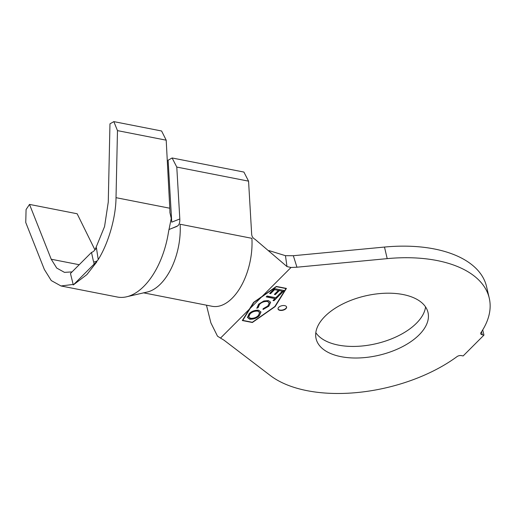 <?xml version="1.0" encoding="UTF-8"?>
<svg xmlns="http://www.w3.org/2000/svg" width="515" height="515" viewBox="0 0 515 515"><rect width="100%" height="100%" fill="white"/><g stroke="black" fill="none" stroke-linecap="round" stroke-linejoin="round"><path stroke-width="0.77" d="M284.686 305.627A4.378 2.318 166.8 0 0 280.051 306.361A4.378 2.318 166.8 0 0 278.055 308.994A4.378 2.318 166.8 0 0 279.954 310.358A4.378 2.318 166.8 0 0 284.589 309.624A4.378 2.318 166.8 0 0 286.585 306.992A4.378 2.318 166.8 0 0 284.686 305.627M278.029 308.846A4.378 2.318 166.8 0 0 279.89 310.069A4.378 2.318 166.8 0 0 284.402 309.393A4.378 2.318 166.8 0 0 286.546 306.85M425.57 306.94A57.474 30.437 -13.2 0 1 338.316 345.089A57.474 30.437 -13.2 0 1 315.811 332.684M341.033 356.67A57.474 30.437 -13.2 0 1 316.094 338.728A57.474 30.437 -13.2 0 1 342.288 304.191A57.474 30.437 -13.2 0 1 403.065 294.535A57.474 30.437 -13.2 0 1 428.004 312.476A57.474 30.437 -13.2 0 1 401.809 347.013A57.474 30.437 -13.2 0 1 341.033 356.67M481.525 331.789L482.22 334.763L483.952 335.104L463.146 355.942L461.414 355.601A3.502 1.854 -13.2 0 0 457.05 356.592A120.381 63.757 -13.2 0 1 307.082 390.673A120.381 63.757 -13.2 0 1 270.42 375.602L224.057 340.215L220.517 338.085L249.376 309.174L242.327 320.536L252.376 322.506L275.145 306.586L286.424 288.406L276.375 286.437L253.605 302.357L249.376 309.174M275.821 297.747L277.727 295.842L278.673 296.028L273.986 300.702L273.04 300.515L274.946 298.616L266.204 296.891L267.073 296.022L275.821 297.747M258.646 310.217L260.963 312.032L259.341 315.669C256.914 318.173 253.702 319.351 249.704 319.203L247.445 317.459L249.093 313.725C251.507 311.26 254.693 310.088 258.646 310.217M250.251 308.298L242.752 320.388L252.337 322.274L274.849 306.528L285.999 288.555L276.413 286.668L253.901 302.414L250.251 308.298L261.272 297.258M269.242 302.717L267.356 301.153C264.053 301.043 261.414 302.028 259.438 304.108L258.028 307.416L256.843 308.266L258.639 304.165L263.873 300.966L268.405 300.567L270.626 302.279L268.83 306.161L263.049 309.489L263.133 308.704L267.858 305.987L269.281 302.859L267.42 301.442C264.118 301.333 261.478 302.318 259.502 304.397L258.099 307.706L256.785 308.054M274.469 288.612L284.158 290.531L279.265 295.417L278.306 295.224L282.349 291.194L279.317 290.595L275.313 294.593L274.366 294.406L278.37 290.402L274.572 289.655L270.562 293.653L269.609 293.466L274.469 288.612M73.169 284.435L61.002 285.967L51.268 280.572L44.348 269.467L25.75 222.493L26.078 209.528L29.516 204.41L51.223 259.232L56.721 268.058L64.478 272.364L72.055 271.894M95.114 249.672L104.564 226.549L108.266 202.092L109.965 123.832L113.841 121.624L117.478 130.623L116.017 197.676C115.869 217.446 108.511 243.08 98.236 259.599C97.11 261.221 95.603 261.974 93.73 261.865L94.097 264.118L73.291 284.956L70.458 273.491L91.49 252.427C93.183 251.925 94.824 250.387 96.414 247.812L98.236 259.599M179.819 218.972L171.74 222.152L168.115 160.216L172.119 157.976L176.78 167.066L179.819 218.972C179.954 222.48 179.233 224.791 177.643 225.905L177.154 226.233M172.119 157.976L243.904 172.061L248.565 181.151L251.668 234.228C251.861 236.533 252.981 238.226 255.041 239.301L286.99 266.577L285.458 255.685L293.331 255.717L384.486 247.058A120.381 63.757 -13.2 0 1 486.533 286.533L489.25 298.114A120.381 63.757 -13.2 0 1 480.939 332.664A3.502 1.854 -13.2 0 0 480.701 333.669A3.502 1.854 -13.2 0 0 482.22 334.763M293.331 255.717L296.949 267.208L387.203 258.633A120.381 63.757 -13.2 0 1 489.25 298.114M482.729 329.883L483.952 335.104M296.949 267.208L291.007 267.478L286.99 266.577M285.458 255.685L268.978 250.586M206.457 305.183L210.893 322.892L217.497 336.179L220.517 338.085M143.402 292.81L212.045 306.277A52.221 28.737 101.1 0 0 251.906 238.323L180.121 224.237A52.221 28.737 101.1 0 1 146.633 292.166L127.669 296.524A68.688 37.801 -78.9 0 0 168.489 232.072L171.244 218.45L169.918 212.618A68.688 37.801 -78.9 0 0 169.783 208.227L166.203 140.183L161.601 130.997L113.841 121.624M176.78 167.066L248.565 181.151M177.643 225.905L171.926 228.351M61.002 285.967L117.311 297.02A68.688 37.801 -78.9 0 0 127.669 296.524M94.947 249.878L77.147 213.757L29.516 204.41M73.291 284.956L86.887 274.598L96.923 261.723L93.73 261.865M117.478 130.623L166.203 140.183M93.434 261.311L91.49 252.427M96.923 261.723L94.097 264.118M274.926 306.399L286.198 288.368M253.753 302.254L242.752 320.388M260.925 311.89L259.341 315.669M259.27 315.38C256.843 317.884 253.631 319.062 249.633 318.914L249.704 319.203M249.633 318.914L247.412 317.311M259.611 312.412L257.693 310.815C254.519 310.693 251.951 311.62 249.994 313.596L248.674 316.751M250.586 318.328C253.779 318.45 256.367 317.517 258.35 315.521L259.65 312.553L257.764 311.105C254.584 310.983 252.022 311.903 250.065 313.886L248.7 316.899L250.586 318.328M270.581 302.131L268.83 306.161M268.759 305.871L262.978 309.2M278.37 295.971L273.986 300.702M273.916 300.412L273.272 300.29M266.435 296.659L274.946 298.616M283.862 290.466L279.265 295.417M279.194 295.127L278.538 294.998M279.317 290.595L282.349 291.194M279.252 290.305L275.313 294.593M275.248 294.303L274.598 294.174M274.572 289.655L278.37 290.402M274.501 289.366L270.562 293.653M270.497 293.363L269.841 293.235M384.486 247.058L387.203 258.633M262.141 296.389L291.007 267.478M116.017 197.676L169.783 208.227M51.223 259.232L79.213 264.723M212.045 306.277L212.438 306.348M168.907 229.529L171.315 228.596M170.755 228.808L176.632 226.523"/></g></svg>
